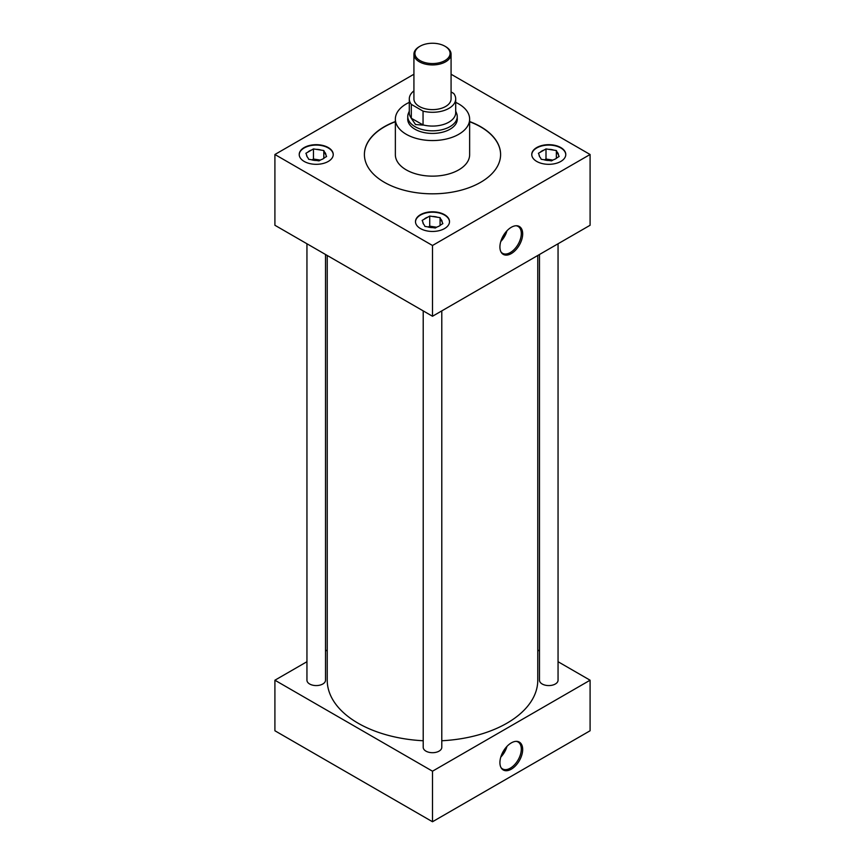 <?xml version="1.0" encoding="UTF-8"?>
<svg xmlns="http://www.w3.org/2000/svg" width="865" height="865" viewBox="0 0 865 865"><rect width="100%" height="100%" fill="white"/><g stroke="black" fill="none" stroke-linecap="round" stroke-linejoin="round"><path stroke-width="1.3" d="M511.302 769.18A16.1 9.299 120 0 0 522.341 752.831A16.1 9.299 120 0 0 516.632 741.348A16.1 9.299 120 0 0 511.302 742.894A16.1 9.299 120 0 0 501.246 768.001A16.1 9.299 120 0 0 511.302 769.18M500.954 767.493A15.527 8.964 120 0 0 502.403 768.823A15.527 8.964 120 0 0 510.328 768.152A15.527 8.964 120 0 0 520.514 754.323A15.527 8.964 120 0 0 517.93 741.932A15.527 8.964 120 0 0 516.037 741.348M500.781 757.08A14.965 8.639 120 0 0 506.944 746.409M501.257 755.642A13.916 8.034 120 0 0 505.939 747.533M511.302 253.575A16.1 9.299 120 0 0 522.341 237.237A16.1 9.299 120 0 0 516.632 225.743A16.1 9.299 120 0 0 511.302 227.29A16.1 9.299 120 0 0 501.246 252.396A16.1 9.299 120 0 0 511.302 253.575M500.954 251.888A15.527 8.964 120 0 0 502.403 253.218A15.527 8.964 120 0 0 510.328 252.548A15.527 8.964 120 0 0 520.514 238.718A15.527 8.964 120 0 0 517.93 226.338A15.527 8.964 120 0 0 516.037 225.743M500.781 241.476A14.965 8.639 120 0 0 506.944 230.804M501.257 240.038A13.916 8.034 120 0 0 505.939 231.928M319.423 160.641A8.217 4.747 0 0 0 314.428 160.382M435.7 227.765A8.217 4.747 0 0 0 430.705 227.506M328.257 147.558A17.008 9.818 0 0 0 309.713 145.428A17.008 9.818 0 0 0 299.214 154.5A17.008 9.818 0 0 0 304.199 161.441A17.008 9.818 0 0 0 322.742 163.572A17.008 9.818 0 0 0 333.241 154.5A17.008 9.818 0 0 0 328.257 147.558M333.241 154.705A17.008 9.818 0 0 0 328.257 147.958A17.008 9.818 0 0 0 309.875 145.796A17.008 9.818 0 0 0 299.214 154.705M444.534 214.682A17.008 9.818 0 0 0 425.991 212.552A17.008 9.818 0 0 0 415.492 221.624A17.008 9.818 0 0 0 420.466 228.576A17.008 9.818 0 0 0 439.009 230.706A17.008 9.818 0 0 0 449.508 221.624A17.008 9.818 0 0 0 444.534 214.682M449.508 221.829A17.008 9.818 0 0 0 444.534 215.082A17.008 9.818 0 0 0 426.153 212.92A17.008 9.818 0 0 0 415.492 221.829M551.967 160.641A8.217 4.747 0 0 0 546.972 160.382M560.801 147.558A17.008 9.818 0 0 0 542.258 145.428A17.008 9.818 0 0 0 531.759 154.5A17.008 9.818 0 0 0 536.743 161.441A17.008 9.818 0 0 0 555.287 163.572A17.008 9.818 0 0 0 565.786 154.5A17.008 9.818 0 0 0 560.801 147.558M565.786 154.705A17.008 9.818 0 0 0 560.801 147.958A17.008 9.818 0 0 0 542.42 145.796A17.008 9.818 0 0 0 531.759 154.705M539.49 254.494L539.49 680.214A9.288 5.363 0 0 0 542.204 684.01A9.288 5.363 0 0 0 552.324 685.166A9.288 5.363 0 0 0 558.055 680.214L558.055 243.768M306.945 243.768L306.945 680.214A9.288 5.363 0 0 0 309.659 684.01A9.288 5.363 0 0 0 319.78 685.166A9.288 5.363 0 0 0 325.51 680.214L325.51 254.494M423.212 310.892L423.212 747.338A9.288 5.363 0 0 0 425.937 751.134A9.288 5.363 0 0 0 436.057 752.291A9.288 5.363 0 0 0 441.788 747.338L441.788 310.892M409.296 102.373A37.141 21.441 0 0 0 395.359 119.111A37.141 21.441 0 0 0 406.236 134.28A37.141 21.441 0 0 0 446.718 138.93A37.141 21.441 0 0 0 469.641 119.111A37.141 21.441 0 0 0 458.764 103.951A37.141 21.441 0 0 0 455.704 102.373M395.359 119.111L395.359 154.705A37.141 21.441 0 0 0 406.236 169.864A37.141 21.441 0 0 0 446.718 174.514A37.141 21.441 0 0 0 469.641 154.705L469.641 119.111M395.359 121.543A68.097 39.314 0 0 0 364.403 154.5A68.097 39.314 0 0 0 384.341 182.299A68.097 39.314 0 0 0 458.558 190.83A68.097 39.314 0 0 0 500.597 154.5A68.097 39.314 0 0 0 480.659 126.701A68.097 39.314 0 0 0 469.641 121.543M500.597 154.597A68.097 39.314 0 0 0 480.659 126.895A68.097 39.314 0 0 0 469.641 121.749M395.359 121.749A68.097 39.314 0 0 0 364.403 154.597M327.229 255.478L327.229 680.214A105.27 60.777 0 0 0 358.067 723.194A105.27 60.777 0 0 0 423.212 740.754M441.788 740.754A105.27 60.777 0 0 0 537.771 680.214L537.771 255.478M407.761 118.213A24.793 14.316 0 0 0 407.707 119.111A24.793 14.316 0 0 0 414.973 129.231A24.793 14.316 0 0 0 441.983 132.334A24.793 14.316 0 0 0 457.293 119.111A24.793 14.316 0 0 0 457.239 118.213M306.945 661.714L274.908 680.214L432.5 771.202L590.092 680.214L558.055 661.714M539.49 650.988L537.771 650.004M327.229 650.004L325.51 650.988M413.924 74.239L274.908 154.5L274.908 225.268L432.5 316.255L590.092 225.268L590.092 154.5L451.076 74.239M274.908 680.214L274.908 730.763L432.5 821.75L590.092 730.763L590.092 680.214M432.5 771.202L432.5 821.75M274.908 154.5L432.5 245.487L432.5 316.255M432.5 245.487L590.092 154.5M543.804 159.69A9.656 5.579 0 0 0 548.929 160.479L551.546 160.879L553.459 159.776A9.656 5.579 0 0 0 557.211 157.614L559.125 156.511L558.433 154.997A9.656 5.579 0 0 0 557.06 152.035L556.357 150.532L553.741 150.121A9.656 5.579 0 0 0 548.615 149.331L545.999 148.921L544.085 150.034A9.656 5.579 0 0 0 540.333 152.197L538.408 153.3L539.111 154.813A9.656 5.579 0 0 0 539.533 156.533A9.656 5.579 0 0 0 540.484 157.776L541.187 159.279L543.804 159.69M539.111 154.813L539.728 156.868M544.085 150.034L540.333 152.197M552.897 160.101L545.999 159.03L544.496 159.906M545.999 159.03L545.999 148.921M553.741 150.121L548.615 149.331M556.357 158.36L556.357 150.532M558.433 154.997L557.06 152.035M427.537 226.814A9.656 5.579 0 0 0 432.662 227.603L435.279 228.014L437.193 226.911A9.656 5.579 0 0 0 440.945 224.738L442.858 223.635L442.156 222.121A9.656 5.579 0 0 0 440.782 219.169L440.08 217.656L437.463 217.256A9.656 5.579 0 0 0 432.338 216.455L429.721 216.055L427.807 217.158A9.656 5.579 0 0 0 424.055 219.321L422.142 220.434L422.844 221.937A9.656 5.579 0 0 0 423.266 223.667A9.656 5.579 0 0 0 424.218 224.9L424.92 226.414L427.537 226.814M311.259 159.69A9.656 5.579 0 0 0 316.385 160.479L319.001 160.879L320.915 159.776A9.656 5.579 0 0 0 324.667 157.614L326.592 156.511L325.889 154.997A9.656 5.579 0 0 0 324.516 152.035L323.813 150.532L321.196 150.121A9.656 5.579 0 0 0 316.071 149.331L313.454 148.921L311.541 150.034A9.656 5.579 0 0 0 307.789 152.197L305.875 153.3L306.567 154.813A9.656 5.579 0 0 0 306.999 156.533A9.656 5.579 0 0 0 307.94 157.776L308.643 159.279L311.259 159.69M422.844 221.937L423.461 224.003M427.807 217.158L424.055 219.321M436.63 227.236L429.721 226.165L428.218 227.03M429.721 226.165L429.721 216.055M437.463 217.256L432.338 216.455M440.08 225.484L440.08 217.656M442.156 222.121L440.782 219.169M306.567 154.813L307.194 156.868M311.541 150.034L307.789 152.197M320.364 160.101L313.454 159.03L311.951 159.906M313.454 159.03L313.454 148.921M321.196 150.121L316.071 149.331M323.813 158.36L323.813 150.532M325.889 154.997L324.516 152.035M420.066 60.582A17.581 10.153 0 0 0 444.934 60.582A17.581 10.153 0 0 0 444.934 46.223L445.637 46.623A18.576 10.726 180 0 1 451.076 54.214A18.576 10.726 180 0 1 439.604 64.118A18.576 10.726 180 0 1 419.363 61.793A18.576 10.726 180 0 1 413.924 54.214A18.576 10.726 180 0 1 419.363 46.623L420.066 46.223A17.581 10.153 0 0 0 420.066 60.582M413.924 54.214L413.924 98.891A18.576 10.726 0 0 0 419.363 106.482A18.576 10.726 0 0 0 439.604 108.806A18.576 10.726 0 0 0 451.076 98.891L451.076 54.214M455.704 111.131L456.579 113.261A24.739 14.283 180 0 1 457.239 116.548A24.739 14.283 180 0 1 441.972 129.739A24.739 14.283 180 0 1 415.005 126.647A24.739 14.283 180 0 1 407.761 116.548A24.739 14.283 180 0 1 408.421 113.261L409.296 111.131M423.136 125.09L415.524 124.528L411.221 118.213L423.05 124.917A23.204 13.397 0 0 0 455.704 112.688L455.704 98.891A23.204 13.397 0 0 0 453.693 93.442L451.076 91.928M413.924 90.868A23.204 13.397 0 0 0 409.296 98.891A23.204 13.397 0 0 0 411.308 104.351L423.05 111.131A23.204 13.397 0 0 0 455.704 98.891M423.05 111.131L423.05 124.917M409.296 98.891L409.296 112.688A23.204 13.397 0 0 0 411.308 118.148L411.308 104.351M445.637 46.623L444.934 46.223A17.581 10.153 0 0 0 420.066 46.223M457.239 116.548L457.239 120.019M407.761 116.548L407.761 120.019"/></g></svg>
